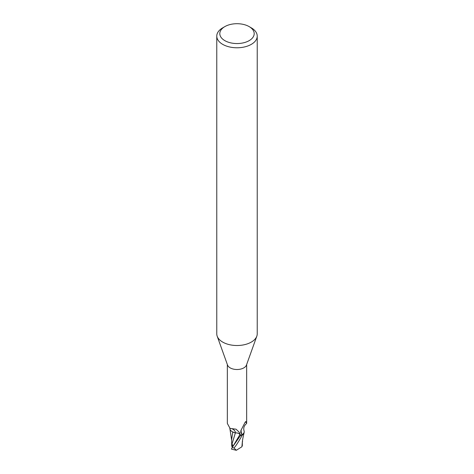 <?xml version="1.0" encoding="UTF-8"?>
<svg xmlns="http://www.w3.org/2000/svg" width="474" height="474" viewBox="0 0 474 474"><rect width="100%" height="100%" fill="white"/><g stroke="black" fill="none" stroke-linecap="round" stroke-linejoin="round"><path stroke-width="0.71" d="M249.158 26.609L251.303 27.848A20.228 11.678 180 0 1 257.228 36.101L257.228 333.838A20.228 11.678 180 0 1 256.807 336.208A20.228 11.678 180 0 1 251.303 342.098A20.228 11.678 180 0 1 231.205 345.025A20.228 11.678 180 0 1 217.193 336.208A20.228 11.678 180 0 1 216.772 333.838L216.772 36.101A20.228 11.678 180 0 1 222.697 27.848L224.842 26.609A17.194 9.924 180 0 1 249.158 26.609A17.194 9.924 180 0 1 249.158 40.645A17.194 9.924 180 0 1 224.842 40.645A17.194 9.924 180 0 1 224.842 26.609L222.697 27.848M256.807 336.208L246.456 365.063A9.658 5.575 180 0 1 243.832 367.877A9.658 5.575 180 0 1 234.233 369.276A9.658 5.575 180 0 1 227.544 365.063L217.193 336.208M257.228 36.101A20.228 11.678 180 0 1 251.303 44.36A20.228 11.678 180 0 1 229.262 46.89A20.228 11.678 180 0 1 216.772 36.101M233.084 445.975L232.485 446.016L232.485 444.677L232.485 446.467L231.727 446.395L231.662 439.665M243.541 433.787L242.481 434.865A10.061 5.812 180 0 1 240.579 435.422L232.13 447.497L231.419 449.097L236.301 450.3L233.972 447.954C235.537 446.502 238.345 442.165 242.392 434.936L244.11 432.566L242.481 434.865A10.061 5.807 180 0 1 240.579 435.422L240.437 435.209M240.751 435.665L239.524 434.071L240.751 435.665M235.454 432.975L232.71 431.903L235.335 432.981M227.342 364.506L227.342 423.436L230.062 428.431L236.04 429.189L239.044 432.045L240.484 435.197A9.658 5.575 180 0 0 242.901 434.409L241.793 434.119L240.733 432.525L240.905 430.499L244.868 422.761C245.532 421.593 245.905 421.291 245.988 421.854L246.658 423.436C244.11 425.522 243.239 427.981 244.033 430.807A8.68 5.013 180 0 1 244.187 432.021A8.68 5.013 180 0 1 242.901 434.409M245.698 421.617L245.988 421.854A10.446 9.954 -29.6 0 0 244.951 422.612M241.793 434.119A10.446 9.954 -29.6 0 1 241.159 429.8M240.745 435.671L239.963 434.498C239.056 433.366 237.521 432.839 235.359 432.916L233.481 432.312A8.68 5.013 180 0 0 235.412 432.904A4.349 2.512 180 0 1 240.01 434.486L240.484 435.197M244.187 432.021L244.11 432.566M235.412 432.904A11.009 6.227 169.5 0 0 231.964 428.751M233.481 432.312A8.68 5.013 180 0 1 229.807 428.33M233.113 446.194L231.999 444.073L235.365 432.922M244.039 432.815L244.104 432.59C242.753 438.764 242.439 440.222 242.196 443.516L242.208 443.267M232.752 431.98L231.656 439.469M231.999 444.073L231.715 443.32L231.727 446.395M242.196 443.516L241.9 446.775L236.301 450.3M242.255 445.59L241.817 446.864M242.629 439.789L242.469 440.808M242.392 434.936A10.114 5.836 180 0 1 240.596 435.452M242.581 441.377L242.333 442.242M240.01 434.486A15.198 8.597 169.5 0 0 239.477 432.744M232.858 446.526L239.963 434.504M233.972 447.954A10.114 5.836 180 0 1 232.13 447.497M246.658 423.436L246.658 364.506M230.619 428.597L230.062 428.431M231.662 440.275L229.979 429.213M242.338 441.881L242.321 445.886"/></g></svg>
